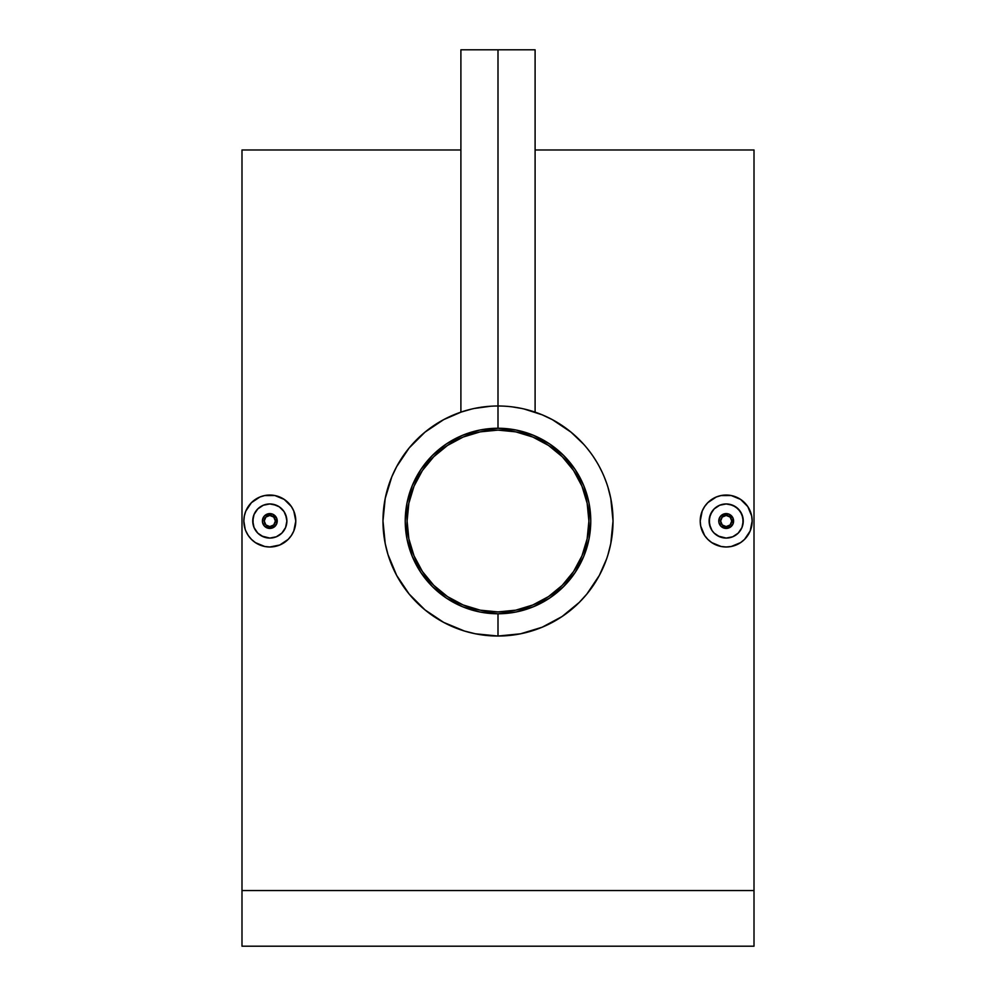 <?xml version="1.0" encoding="UTF-8"?>
<svg xmlns="http://www.w3.org/2000/svg" width="996" height="996" viewBox="0 0 996 996"><rect width="100%" height="100%" fill="white"/><g stroke="black" fill="none" stroke-linecap="round" stroke-linejoin="round"><path stroke-width="1.49" d="M498 430.11A90.91 90.91 0 0 1 588.91 521.02A90.91 90.91 0 0 1 498 611.918A90.91 90.91 0 0 1 407.09 521.02A90.91 90.91 0 0 1 498 430.11L515.729 431.853L532.785 437.032L548.497 445.436L562.279 456.741L573.584 470.51L581.988 486.222L587.154 503.279L588.91 521.02L587.154 538.749L581.988 555.805L573.584 571.517L562.279 585.299L548.497 596.604L532.785 604.995L515.729 610.175L498 611.918L480.271 610.175L463.215 604.995L447.503 596.604L433.721 585.299L422.416 571.517L414.012 555.805L408.846 538.749L407.09 521.02L408.846 503.279L414.012 486.222L422.416 470.51L433.721 456.741L447.503 445.436L463.215 437.032L480.271 431.853L498 430.11M471.606 434.019L463.215 437.032M422.416 470.51L417.834 478.167M411.012 547.402L414.012 555.805M447.503 596.604L455.147 601.186M524.394 608.008L532.785 604.995M573.584 571.517L578.166 563.861M584.988 494.626L581.988 486.222M548.497 445.436L540.853 440.842M719.336 523.859L720.942 526.262L718.913 522.464L718.913 519.563L720.021 516.887L723.345 514.16L729.022 514.16L733.044 518.169L729.022 514.16L726.184 513.6A7.42 7.42 0 0 1 733.604 521.02A7.42 7.42 0 0 1 726.184 528.44L731.438 526.262L733.044 523.846L730.317 527.183L726.184 528.44A7.42 7.42 0 0 0 733.604 521.02A7.42 7.42 0 0 0 726.184 513.6L726.184 515.455A5.565 5.565 0 0 1 731.749 521.02A5.565 5.565 0 0 1 726.184 526.585L726.184 528.44L726.184 526.585L730.118 524.954L731.749 521.02L730.118 517.073L726.184 515.455L722.249 517.073L720.618 521.02L722.249 524.954L726.184 526.585A5.565 5.565 0 0 1 720.618 521.02A5.565 5.565 0 0 1 726.184 515.455L726.184 513.6A7.42 7.42 0 0 0 718.763 521.02A7.42 7.42 0 0 0 726.184 528.44A7.42 7.42 0 0 1 718.763 521.02A7.42 7.42 0 0 1 726.184 513.6L720.942 515.766L719.324 518.181L718.9 522.427M733.467 522.427L733.467 519.601M718.079 536.035L726.184 538.077A17.069 17.069 0 0 1 709.115 521.02A17.069 17.069 0 0 1 726.184 503.951L719.66 505.246L714.132 508.944L710.422 514.471L709.115 520.995L710.409 527.544L711.991 530.482L714.107 533.072L719.635 536.782L714.12 533.084L711.991 530.495L709.451 524.344L709.451 517.683L711.991 511.533L714.12 508.944L719.66 505.246L726.184 503.951A17.069 17.069 0 0 1 743.253 521.02A17.069 17.069 0 0 1 726.184 538.077L732.72 536.782L738.26 533.084L741.958 527.544L743.253 521.02L741.958 514.496L738.26 508.944L732.72 505.246L726.184 503.951L729.52 504.275L735.671 506.827L740.377 511.533L742.929 517.683L742.929 524.344L741.958 527.544L738.26 533.084L732.72 536.782L726.184 538.077L719.66 536.782M726.184 495.037A25.971 25.971 0 0 1 752.154 521.02A25.971 25.971 0 0 1 726.184 546.991A25.971 25.971 0 0 1 700.213 521.02A25.971 25.971 0 0 1 726.184 495.037L721.116 495.547L731.251 495.535L740.613 499.419L731.251 495.547M750.175 511.048L751.656 515.928L747.784 506.591L740.613 499.419M751.669 526.062L750.187 530.955L752.154 521.02L751.656 515.953M747.784 535.45L744.56 539.371L750.187 530.955M740.651 542.596L731.276 546.48L740.626 542.608M262.956 523.859L264.562 526.262L262.533 522.464L262.533 519.563L264.562 515.766L266.978 514.16L272.655 514.16L276.664 518.169L272.655 514.16L269.816 513.6A7.42 7.42 0 0 1 277.237 521.02A7.42 7.42 0 0 1 269.816 528.44L275.07 526.262L276.676 523.846L273.95 527.183L269.816 528.44A7.42 7.42 0 0 0 277.237 521.02A7.42 7.42 0 0 0 269.816 513.6L269.816 515.455A5.565 5.565 0 0 1 275.382 521.02A5.565 5.565 0 0 1 269.816 526.585L269.816 528.44L269.816 526.585L273.751 524.954L275.382 521.02L273.751 517.073L269.816 515.455L265.882 517.073L264.251 521.02L265.882 524.954L269.816 526.585A5.565 5.565 0 0 1 264.251 521.02A5.565 5.565 0 0 1 269.816 515.455L269.816 513.6A7.42 7.42 0 0 0 262.396 521.02A7.42 7.42 0 0 0 269.816 528.44A7.42 7.42 0 0 1 262.396 521.02A7.42 7.42 0 0 1 269.816 513.6L264.562 515.766L262.956 518.181L262.533 522.427M277.1 522.427L277.1 519.601M263.268 536.782L269.816 538.077A17.069 17.069 0 0 1 252.747 521.02A17.069 17.069 0 0 1 269.816 503.951L263.293 505.246L257.752 508.944L254.055 514.471L252.747 520.995L254.042 527.544L255.611 530.482L257.74 533.072L263.268 536.782L257.74 533.084L254.042 527.544L253.071 524.344L253.071 517.683L254.042 514.484L257.74 508.944L263.28 505.246L269.816 503.951A17.069 17.069 0 0 1 286.885 521.02A17.069 17.069 0 0 1 269.816 538.077L276.353 536.782L281.88 533.084L285.578 527.544L286.885 521.02L285.591 514.496L284.009 511.533L279.303 506.827L276.34 505.246L269.816 503.951L273.141 504.275L279.291 506.827L284.009 511.533L286.549 517.683L286.885 521.02L285.578 527.544L281.88 533.084L276.34 536.782L269.816 538.077L261.699 536.035M269.816 495.037A25.971 25.971 0 0 1 295.787 521.02A25.971 25.971 0 0 1 269.816 546.991A25.971 25.971 0 0 1 243.846 521.02A25.971 25.971 0 0 1 269.816 495.037L264.749 495.547L274.871 495.535L284.234 499.419L274.884 495.547M288.168 502.631L291.405 506.591L284.246 499.419M295.289 526.062L293.808 530.943L295.787 521.02L293.808 511.073L295.277 515.916M284.271 542.596L279.776 544.999L288.18 539.384L291.417 535.437M274.884 546.493L269.816 546.991L279.752 545.011L274.908 546.48M579.311 602.368L586.893 594.014L579.311 602.368L562.03 616.561L542.148 627.219L520.559 633.805L498 636.033A115.026 115.026 0 0 1 382.974 521.02A115.026 115.026 0 0 1 498 405.995L498 49.8L460.899 49.8L535.101 49.8L498 49.8L498 428.255A92.765 92.765 0 0 1 590.765 521.02A92.765 92.765 0 0 1 498 613.773L498 636.033A115.026 115.026 0 0 0 613.026 521.02A115.026 115.026 0 0 0 498 405.995A115.026 115.026 0 0 1 613.026 521.02A115.026 115.026 0 0 1 498 636.033L475.403 633.792L464.447 631.028L443.656 622.388L425.018 609.913L409.132 594.039L396.657 575.414L387.967 554.535L385.215 543.592L382.974 520.97L385.203 498.473L391.802 476.823L396.62 466.688L409.144 447.976L424.956 432.164L443.631 419.652L461.409 411.971M524.245 409.032L542.235 414.834L552.369 419.652L571.032 432.164L561.981 425.429M512.268 406.878L521.568 408.435M536.097 412.493L534.591 411.971M576.709 437.144L575.29 435.837M571.032 432.164L583.619 444.216M586.856 447.976L590.466 452.607M593.566 457.015L596.666 461.895M599.38 466.688L602.306 472.527M604.199 476.835L606.539 482.935M608.021 487.48L610.797 498.523L613.026 521.02L612.465 509.79M606.539 559.092L599.343 575.414L586.893 594.014M602.281 569.538L604.199 565.193M575.252 606.24L576.696 604.908M562.03 616.561L566.363 613.511M552.357 622.388L557.125 619.674M542.148 627.219L546.48 625.326M531.553 631.028L536.072 629.559M754.009 890.548L754.009 149.985L754.009 946.2L241.991 946.2L241.991 890.548L754.009 890.548L754.009 946.2L241.991 946.2L241.991 890.548L754.009 890.548M241.991 149.985L241.991 890.548L241.991 149.985L460.899 149.985M731.276 546.48L726.184 546.991L731.251 546.493M744.535 502.631L747.772 506.578M711.754 499.419L716.249 497.016L707.82 502.644L711.754 499.419M702.192 511.085L704.595 506.591L702.192 511.073L700.213 521.02L700.711 515.94M700.213 521.02L700.711 526.087L704.595 535.45L701.558 529.25M711.767 542.608L707.82 539.371L711.754 542.608L721.116 546.493L716.236 545.011M613.026 521.02L610.772 543.629L608.021 554.548M532.374 411.248L534.205 411.846M463.812 411.199L466.85 410.29M469.614 409.555L471.233 409.157M461.795 411.846L463.626 411.248M291.43 535.425L288.193 539.371M255.374 499.419L259.869 497.016L251.44 502.656L245.813 511.073L248.216 506.591M243.846 521.02L244.344 515.94L243.846 521.02L245.178 529.25M248.228 535.45L245.825 530.955L248.228 535.45M255.387 542.608L251.44 539.371L255.399 542.621L264.749 546.493L259.869 545.011M459.94 629.559L464.447 631.028M425.018 609.913L433.995 616.586M417.61 603.277L420.773 606.265M409.132 594.039L412.381 597.824M402.446 585.038L405.534 589.42M396.657 575.414L399.359 580.182M391.802 565.18L393.706 569.538M387.967 554.535L389.461 559.08M382.974 520.97L383.535 532.262M389.473 482.898L387.992 487.43M393.706 472.515L391.802 476.823M416.652 439.697L409.144 447.976M420.698 435.837L419.291 437.144M434.019 425.429L429.637 428.517M443.631 419.652L438.887 422.341M453.79 414.834L449.482 416.726M460.899 49.8L460.899 412.145L461.621 411.896L459.928 412.481M490.692 406.231L474.432 408.435M498 613.773L479.898 611.992L462.505 606.713L446.469 598.135L432.413 586.607L420.872 572.551L412.307 556.515L407.028 539.11L405.235 521.02L407.028 502.918L412.307 485.513L420.872 469.477L432.413 455.421L446.469 443.892L462.505 435.314L479.898 430.035L498 428.255L516.102 430.035L533.495 435.314L549.531 443.892L563.587 455.421L575.128 469.477L583.693 485.513L588.972 502.918L590.765 521.02L588.972 539.11L583.693 556.515L575.128 572.551L563.587 586.607L549.531 598.135L533.495 606.713L516.102 611.992L498 613.773A92.765 92.765 0 0 1 405.235 521.02A92.765 92.765 0 0 1 498 428.255L498 405.995A115.026 115.026 0 0 0 382.974 521.02A115.026 115.026 0 0 0 498 636.033L498 613.773M460.899 412.145L471.768 409.02M264.737 546.48L269.816 546.991M291.405 535.45L293.808 530.955M293.808 511.073L291.405 506.591M264.749 495.547L259.869 497.016M255.387 499.419L251.453 502.644M245.813 511.073L244.344 515.953M248.216 535.45L251.453 539.384M266.965 527.868L269.816 528.44L264.562 526.262L266.965 527.868M266.467 537.753L264.787 537.33M256.57 531.789L257.74 533.084M258.923 534.155L260.305 535.188M255.611 530.482L254.727 528.988M254.042 527.544L253.457 525.9M252.822 522.614L253.071 524.319M252.835 519.265L252.747 520.995M254.055 514.471L255.623 511.533M253.507 515.99L253.084 517.671M259.047 507.773L257.74 508.944M261.824 505.931L260.329 506.827M266.492 504.275L269.816 503.951M264.924 504.661L263.293 505.246M276.34 505.246L273.153 504.275M279.303 506.827L280.586 507.786M284.009 511.533L281.88 508.944M285.591 514.496L286.549 517.683M286.885 521.02L286.549 524.344M285.578 527.544L285.292 528.204M283.997 530.507L281.88 533.084M276.34 536.782L279.291 535.213M269.816 538.077L273.141 537.753M276.664 518.169L276.676 523.846M721.116 546.48L726.184 546.991M707.82 502.644L704.595 506.591M721.129 495.535L716.249 497.016M704.595 535.45L707.82 539.384M740.613 542.608L744.547 539.384M723.345 527.868L726.184 528.44L720.942 526.262L723.345 527.868M722.835 537.753L721.154 537.33M712.949 531.789L714.12 533.084M715.302 534.155L716.672 535.188M710.409 527.544L709.837 525.9M711.094 528.988L711.978 530.47M709.189 522.614L709.438 524.319M709.214 519.265L709.115 520.995M710.422 514.471L712.003 511.533M709.874 515.99L709.451 517.671M714.132 508.944L715.414 507.773M718.203 505.931L716.709 506.827M722.872 504.275L726.184 503.951M721.303 504.661L719.66 505.246M732.72 505.246L729.52 504.275M735.671 506.827L736.965 507.786M740.377 511.533L738.26 508.944M741.958 514.496L742.929 517.683M743.253 521.02L742.929 524.344M741.958 527.544L741.671 528.204M740.377 530.507L738.26 533.084M732.72 536.782L735.671 535.213M726.184 538.077L729.52 537.753M733.044 518.169L733.044 523.846M535.101 49.8L535.101 412.145M754.009 149.985L535.101 149.985"/></g></svg>
